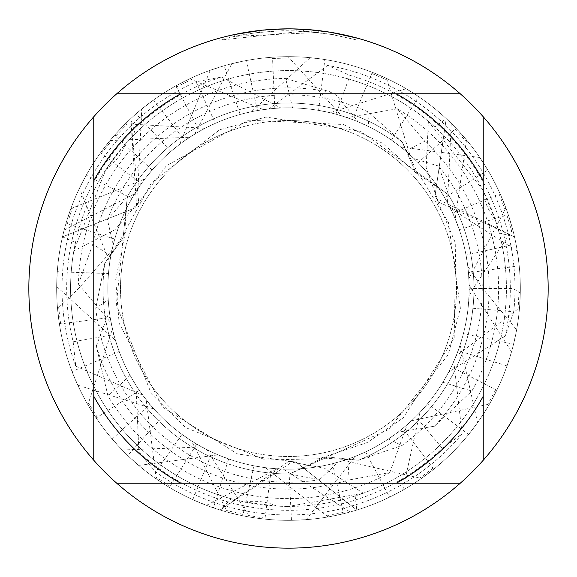 <?xml version="1.0" encoding="UTF-8"?>
<svg xmlns="http://www.w3.org/2000/svg" width="577" height="577" viewBox="0 0 577 577"><rect width="100%" height="100%" fill="white"/><g stroke="black" fill="none" stroke-linecap="round" stroke-linejoin="round"><path stroke-width="0.43" stroke-dasharray="2.88 2.16" d="M288.5 120.506A167.994 167.994 0 0 1 456.494 288.5A167.994 167.994 0 0 1 288.5 456.494A167.994 167.994 0 0 1 120.506 288.5A167.994 167.994 0 0 1 288.5 120.506A167.994 167.994 0 0 1 456.494 288.5A167.994 167.994 0 0 1 288.5 456.494A167.994 167.994 0 0 1 120.506 288.5A167.994 167.994 0 0 1 288.5 120.506A167.994 167.994 0 0 1 456.494 288.5A167.994 167.994 0 0 1 288.5 456.494A167.994 167.994 0 0 1 120.506 288.5A167.994 167.994 0 0 1 288.5 120.506A167.994 167.994 0 0 1 456.494 288.5A167.994 167.994 0 0 1 288.5 456.494A167.994 167.994 0 0 1 120.506 288.5A167.994 167.994 0 0 1 288.5 120.506M289.625 473.948L327.404 457.034L289.625 473.962A185.462 185.462 0 0 1 288.5 473.962A185.462 185.462 0 0 1 104.747 263.35L124.661 233.115L127.322 196.743L123.096 237.926L104.747 263.35L123.096 237.926L127.322 196.743A185.462 185.462 0 0 1 402.162 141.942L418.383 174.304L448.553 194.795A185.462 185.462 0 0 1 358.591 460.208L322.456 458.088L289.625 473.962A185.462 185.462 0 0 1 288.5 473.962A185.462 185.462 0 0 1 104.747 263.35L95.782 308.255L108.216 299.852L109.313 311.392A180.644 180.644 0 0 0 349.222 458.628L347.873 480.165L389.771 472.585A210.1 210.1 0 0 1 107.993 396.017L96.272 346.034A200.652 200.652 0 0 0 347.873 480.165M322.456 458.066L327.404 457.027L358.591 460.208L327.404 457.034L388.559 429.54L448.271 354.639L460.388 308.277L448.444 222.527L420.828 177.182L382.529 143.262L343.2 124.481L248.644 120.189L166.349 165.815L134.715 208.045L138.639 201.986L130.777 118.588L135.068 133.749L125.382 143.998L105.829 169.667L73.849 250.894L75.493 242.477L62.489 236.866L134.715 208.045L62.496 236.866L64.141 230.108A231.831 231.831 0 0 0 56.669 288.5A231.831 231.831 0 0 1 100.917 152.27L110.027 140.543A231.831 231.831 0 0 0 56.669 288.5A231.831 231.831 0 0 1 176.512 85.511L189.718 78.768A231.831 231.831 0 0 0 56.669 288.5A231.831 231.831 0 0 1 66.204 222.7L70.87 208.614A231.831 231.831 0 0 0 56.669 288.5A231.831 231.831 0 0 1 115.155 134.564L125.36 123.788A231.831 231.831 0 0 0 112.198 439.039L122.165 449.988L201.842 446.951M448.545 194.802L415 170.54L402.162 141.942L415 170.54L448.553 194.795L438.65 166.082A193.728 193.728 0 0 1 401.974 445.523L358.591 460.208A185.462 185.462 0 0 0 448.553 194.795M135.068 133.749L135.068 133.749A217.918 217.918 0 0 1 506.418 288.5A217.918 217.918 0 0 1 288.5 506.418L363.258 493.198L355.151 495.982L356.788 510.046L295.72 461.91L288.507 461.542L220.212 510.046L231.197 498.752L244.915 502.019L276.924 506.116L288.5 506.418A217.918 217.918 0 0 1 70.582 288.5A217.918 217.918 0 0 1 434.856 127.041L446.223 118.588L435.065 195.545L438.354 201.979L514.504 236.866L499.235 233A217.918 217.918 0 0 1 355.151 495.982M499.235 233L495.203 219.484L482.747 189.718L428.394 121.408L434.856 127.041M310.938 29.824L288.5 28.85A259.65 259.65 0 0 1 548.15 288.5A259.65 259.65 0 0 1 288.5 548.15A259.65 259.65 0 0 1 28.85 288.5A259.65 259.65 0 0 1 288.5 28.85L318.259 30.559L288.5 28.85L303.56 29.297L333.867 32.846L333.96 34.743L330.008 34.072L330.015 32.189L331.119 32.37M357.92 38.306L331.587 32.449M516.624 329.799A231.831 231.831 0 0 1 288.5 520.331A231.831 231.831 0 0 0 513.544 344.188L516.624 329.799L482.733 288.507L467.774 266.293A180.644 180.644 0 0 1 469.144 288.5A180.644 180.644 0 0 0 268.918 108.923L257.443 110.546A180.644 180.644 0 0 1 469.144 288.5A180.644 180.644 0 0 0 251.377 111.714L240.147 114.448L224.201 65.764L210.208 70.293L179.635 144.351L170.828 151.441L136.078 113.82L130.777 118.588A231.831 231.831 0 0 1 446.223 118.588L451.243 123.399A231.831 231.831 0 0 0 288.5 56.669A231.831 231.831 0 0 1 508.488 215.344L512.715 229.574A231.831 231.831 0 0 0 288.5 56.669A231.831 231.831 0 0 1 456.631 128.88L466.497 139.973A231.831 231.831 0 0 0 288.5 56.669A231.831 231.831 0 0 1 372.966 72.608L386.583 78.436A231.831 231.831 0 0 0 246.278 60.549L231.81 63.708L194.608 134.232M330.008 34.072L357.92 40.231L333.852 34.728L303.567 31.144L219.08 40.231L232.942 36.762L254.06 33.012L275.424 31.035L296.874 30.841L318.266 32.427L234.745 36.373A257.796 257.796 0 0 1 259.297 32.362L282.348 30.776L296.628 30.833L310.938 31.685L333.96 34.743M271.37 29.413L259.297 30.502L259.297 32.362L259.297 30.494A259.65 259.65 0 0 0 234.745 34.476L253.577 31.208M270.238 29.492L262.146 30.192M357.942 40.231L357.942 38.306L357.942 40.231M234.745 36.373L234.745 34.476L234.745 36.373M318.266 32.427L318.266 30.559M275.078 29.196L288.5 28.857L273.448 29.29L258.446 30.595L238.604 33.69L219.065 38.306L227.208 36.185M333.867 34.728L333.867 32.846L333.867 34.728M303.567 31.144L303.567 29.29M219.065 40.231L219.065 38.306M257.869 30.668L288.5 28.85M467.774 266.293L466.036 255.128L515.989 243.84L514.511 236.866A231.831 231.831 0 0 1 356.788 510.046L350.109 511.994L283.257 469.051M113.835 334.595A180.644 180.644 0 0 1 205.044 128.289L215.423 123.298L196.007 81.775L221.453 77.058A221.82 221.82 0 0 0 73.171 341.779L113.835 334.595L111.246 323.329A180.644 180.644 0 0 1 107.856 288.5A180.644 180.644 0 0 0 153.958 409.043L161.942 417.402L127.755 455.549L138.675 465.408L218.099 454.856L228.636 458.931L213.432 507.839L220.212 510.046A231.831 231.831 0 0 1 62.489 236.866L62.496 236.866A231.831 231.831 0 0 0 220.212 510.046L292.503 461.65L295.72 461.91L356.788 510.046A231.831 231.831 0 0 0 514.511 236.866L436.45 198.452L435.065 195.545L446.223 118.588A231.831 231.831 0 0 0 288.5 56.669A231.831 231.831 0 0 1 500.266 194.16L505.87 207.915A231.831 231.831 0 0 0 136.078 113.82M93.762 460.244L93.762 116.756M460.244 483.237L116.756 483.237M483.237 116.756L483.237 460.244M116.756 93.762L460.244 93.762M231.197 498.752L231.197 498.752A217.918 217.918 0 0 1 75.493 242.477M64.141 230.108L134.758 193.684M112.198 439.039L149.919 404.376L142.771 395.245A180.644 180.644 0 0 1 134.751 193.67L141.322 183.76L101.336 153.359L100.917 152.27M149.919 404.376A180.644 180.644 0 0 1 141.322 183.76M110.027 140.543L189.775 137.239M122.165 449.988A231.831 231.831 0 0 1 56.669 288.5A231.831 231.831 0 0 0 192.79 499.653L212.163 452.217L201.835 446.995A180.644 180.644 0 0 1 189.775 137.225L199.642 131.224L176.403 87.048L176.512 85.511M212.163 452.217A180.644 180.644 0 0 1 199.642 131.224M189.718 78.768L263.357 109.63L274.832 108.375L272.553 58.486L273.282 57.166L288.089 56.669L341.577 115.847L352.561 119.598L371.797 73.452L372.966 72.608M291.472 520.31L306.3 519.646A231.831 231.831 0 0 1 288.5 520.331A231.831 231.831 0 0 0 389.583 497.136L402.71 490.248A231.831 231.831 0 0 1 288.5 520.331A231.831 231.831 0 0 0 468.618 434.452L477.576 422.645A231.831 231.831 0 0 1 288.5 520.331A231.831 231.831 0 0 0 291.472 520.31L288.882 469.144L277.357 468.798A180.644 180.644 0 0 1 263.357 109.616M288.882 469.144A180.644 180.644 0 0 1 107.856 288.5A180.644 180.644 0 0 1 274.832 108.375M352.561 119.598A180.644 180.644 0 0 0 109.796 262.124L108.476 273.548L57.274 271.724L56.676 286.538A231.831 231.831 0 0 1 273.282 57.166M56.683 286.538L115.537 340.466M257.443 110.546L246.278 60.549M512.715 229.574L473.133 288.5L468.957 296.326L468.106 307.815L513.775 311.76L505.142 336.16A221.82 221.82 0 0 0 350.023 75.385L327.621 65.432A226.472 226.472 0 0 1 513.775 311.76M466.036 255.128A180.644 180.644 0 0 1 469.137 290.181L470.846 288.5L512.967 288.5L520.288 293.008L519.524 307.822L455.974 356.16L451.329 366.727L495.672 389.699L496.444 390.99L489.476 404.059L411.48 420.792M240.147 114.448A180.644 180.644 0 0 1 468.87 278.641L469.144 288.5A180.644 180.644 0 0 0 329.972 112.681L318.619 110.387L324.844 59.532L310.137 57.678A231.831 231.831 0 0 1 520.331 288.5A231.831 231.831 0 0 0 515.989 243.84M310.137 57.686L251.399 111.75M318.619 110.387A180.644 180.644 0 0 1 469.144 288.5L469.137 290.181M391.458 140.074A180.644 180.644 0 0 1 469.144 288.5A180.644 180.644 0 0 0 400.698 146.926L391.458 140.074L418.642 96.647L406.107 88.721A231.831 231.831 0 0 1 520.331 288.5A231.831 231.831 0 0 0 324.844 59.539M406.107 88.721L329.972 112.731M444.752 197.846A180.644 180.644 0 0 1 469.144 288.5A180.644 180.644 0 0 0 450.219 208.001L444.752 197.846L487.767 170.02L479.776 157.507A231.831 231.831 0 0 1 520.331 288.5A231.831 231.831 0 0 0 418.642 96.647M479.776 157.514L400.683 146.962M468.452 272.748A180.644 180.644 0 0 1 469.144 288.5A180.644 180.644 0 0 0 469.094 284.31L468.452 272.748L519.221 265.817L517.295 251.103A231.831 231.831 0 0 1 520.331 288.5A231.831 231.831 0 0 0 487.767 170.02M110.2 317.473A180.644 180.644 0 0 0 355.006 456.45L365.566 451.878A180.644 180.644 0 0 1 112.421 328.854L110.2 317.473L60.614 323.885L59.294 323.293L57.541 308.594L78.638 288.507L111.96 250.317M192.79 499.653L206.487 505.337A231.831 231.831 0 0 1 56.669 288.5A231.831 231.831 0 0 0 72.038 371.509L119.187 351.472L115.501 340.495A180.644 180.644 0 0 1 111.945 250.303L114.751 239.08L67.242 223.919L66.204 222.7M119.187 351.472A180.644 180.644 0 0 1 114.751 239.08M517.295 251.103L450.183 208.037M468.106 307.815A180.644 180.644 0 0 0 469.144 288.5A180.644 180.644 0 0 1 448.574 372.215L442.891 382.291A180.644 180.644 0 0 0 469.144 288.5A180.644 180.644 0 0 1 397.921 432.231L388.472 438.953A180.644 180.644 0 0 0 414.005 158.581L405.48 150.849A180.644 180.644 0 0 1 469.144 288.5A180.644 180.644 0 0 0 346.965 117.578L335.915 114.188A180.644 180.644 0 0 1 343.704 460.504L332.583 463.684L343.2 512.405L342.666 513.912L328.133 516.92A231.831 231.831 0 0 0 519.221 265.817M70.87 208.614L144.892 178.949M161.942 417.402A180.644 180.644 0 0 1 144.877 178.935L152.162 169.999L115.602 136.186L115.155 134.564M218.099 454.856A180.644 180.644 0 0 1 152.162 169.999M511.518 351.804A231.831 231.831 0 0 1 288.5 520.331A231.831 231.831 0 0 0 507.024 365.912L511.518 351.804L471.142 288.514L469.051 284.324M125.36 123.788L205.051 128.303M228.636 458.931A180.644 180.644 0 0 1 215.423 123.298M327.621 65.432L268.94 108.966M73.171 341.779L75.753 366.157A226.472 226.472 0 0 1 196.007 81.775M138.906 452.289A221.82 221.82 0 0 0 442.299 448.343L462.127 433.911A226.472 226.472 0 0 1 155.718 471.964L138.906 452.289L135.984 385.27M335.915 114.188L350.023 75.385M221.453 77.058L280.956 108.029M292.532 107.906A180.644 180.644 0 0 0 107.856 288.5A180.644 180.644 0 0 1 280.963 108.014L292.532 107.906L285.644 78.414L334.783 93.258A200.652 200.652 0 0 0 92.825 244.093L78.443 284.158A210.1 210.1 0 0 1 285.644 78.414M405.48 150.849L424.795 141.25L397.286 108.757A210.1 210.1 0 0 1 471.863 391.069L434.438 426.201L397.914 432.216M397.286 108.764L346.957 117.629M78.45 284.151L111.289 323.308M434.438 426.201A200.652 200.652 0 0 0 424.795 141.25M438.65 166.082L413.99 158.617M289.625 473.962L319.442 479.739A193.728 193.728 0 0 1 95.782 308.255M107.409 219.678A193.728 193.728 0 0 1 367.751 111.722L402.162 141.942A185.462 185.462 0 0 0 127.322 196.743L107.409 219.678L113.272 244.763M386.583 78.436L409.843 154.701L418.174 162.736L455.058 129.183L456.631 128.88M466.497 139.973L455.181 218.907L459.299 229.682L506.858 214.925L508.488 215.344M505.135 336.153L448.56 372.201M442.891 382.291L471.863 391.069M388.472 438.953L401.974 445.523M319.442 479.739L338.237 462.119M108.216 299.852A180.644 180.644 0 0 0 338.259 462.155L349.222 458.628M389.756 472.577L407.254 424.564M415.75 416.717A180.644 180.644 0 0 1 135.963 385.27L130.085 375.31A180.644 180.644 0 0 0 407.29 424.593L415.75 416.717L442.299 448.343M462.119 433.911L453.767 361.325M328.133 516.92L265.427 467.644L254.039 465.827L243.04 514.388L241.864 515.593L227.425 512.138L191.492 440.864L181.971 434.387A180.644 180.644 0 0 0 453.81 361.332L458.138 350.578L507.024 365.912M210.208 70.293A231.831 231.831 0 0 1 288.5 56.669A231.831 231.831 0 0 0 130.777 118.588L136.54 205.39M254.039 465.827A180.644 180.644 0 0 0 469.144 288.5A180.644 180.644 0 0 1 283.249 469.065L271.378 468.329L265.052 518.16L264.316 519.062L249.603 517.042L206.869 449.627L196.728 444.095L170.085 486.303L168.708 486.981L156.259 478.91L146.169 399.71L139.345 390.398L97.275 417.322L95.768 417.344L87.935 404.773L112.443 328.854M334.775 93.272L358.259 121.884M368.811 126.695A180.644 180.644 0 0 0 113.229 244.771L110.798 256.022A180.644 180.644 0 0 1 358.267 121.877L368.811 126.695L367.751 111.722M459.299 229.682A180.644 180.644 0 0 0 194.572 134.196L184.885 140.528L153.496 100.037L141.718 109.06L137.975 188.708M418.174 162.736A180.644 180.644 0 0 0 137.932 188.701L131.866 198.51L86.261 175.17L79.417 188.347L109.839 262.117M72.038 371.509L77.787 385.176L153.98 409.006M451.243 123.399L447.485 202.765L452.801 213.411L499.112 193.98L500.266 194.16M505.87 207.915L468.856 278.633M265.42 467.658A180.644 180.644 0 0 0 469.144 288.5A180.644 180.644 0 0 1 411.488 420.806L402.746 428.43L433.089 468.163L433.233 469.599L421.376 478.47L343.704 460.482M181.971 434.387L155.718 471.964M130.085 375.31L107.993 396.017M96.287 346.041L109.334 311.392M110.798 256.022L92.825 244.093M75.76 366.157L142.8 395.209M206.487 505.337L277.342 468.755M306.3 519.646L354.985 456.421M365.566 451.878L389.583 497.136M402.71 490.241L419.984 412.303M139.345 390.398A180.644 180.644 0 0 0 420.027 412.324L427.694 403.64L468.618 434.452M477.576 422.645L460.114 344.743M196.728 444.095A180.644 180.644 0 0 0 460.165 344.743L463.41 333.65L513.544 344.188M458.138 350.578A180.644 180.644 0 0 1 191.477 440.878M227.425 512.138A231.831 231.831 0 0 0 288.5 520.331A231.831 231.831 0 0 1 241.864 515.593M421.376 478.47A231.831 231.831 0 0 0 520.331 288.5A231.831 231.831 0 0 1 342.666 513.912M402.746 428.43A180.644 180.644 0 0 0 469.144 288.5A180.644 180.644 0 0 1 332.583 463.684M57.541 308.594A231.831 231.831 0 0 0 288.5 520.331A231.831 231.831 0 0 1 59.294 323.293M489.476 404.059A231.831 231.831 0 0 0 520.331 288.5A231.831 231.831 0 0 1 433.233 469.599M87.935 404.773A231.831 231.831 0 0 0 288.5 520.331A231.831 231.831 0 0 1 95.768 417.344M519.524 307.822A231.831 231.831 0 0 0 520.331 288.5A231.831 231.831 0 0 1 496.444 390.99M455.989 356.168A180.644 180.644 0 0 0 469.144 288.5A180.644 180.644 0 0 1 451.329 366.727M427.694 403.64A180.644 180.644 0 0 1 146.154 399.717M156.259 478.91A231.831 231.831 0 0 0 288.5 520.331A231.831 231.831 0 0 1 168.708 486.981M350.109 511.994A231.831 231.831 0 0 0 520.331 288.5A231.831 231.831 0 0 1 520.288 293.008M463.41 333.65A180.644 180.644 0 0 1 206.855 449.642M170.828 151.441A180.644 180.644 0 0 1 447.5 202.765M249.603 517.042A231.831 231.831 0 0 0 288.5 520.331A231.831 231.831 0 0 1 264.316 519.062M231.81 63.708A231.831 231.831 0 0 1 288.5 56.669A231.831 231.831 0 0 0 224.201 65.764M468.971 296.333A180.644 180.644 0 0 0 469.144 288.5A180.644 180.644 0 0 1 271.378 468.329M179.635 144.351A180.644 180.644 0 0 1 452.801 213.411M184.885 140.528A180.644 180.644 0 0 1 455.195 218.907M141.718 109.06A231.831 231.831 0 0 1 288.5 56.669A231.831 231.831 0 0 0 153.496 100.037M131.866 198.51A180.644 180.644 0 0 1 409.858 154.694M79.417 188.347A231.831 231.831 0 0 1 288.5 56.669A231.831 231.831 0 0 0 86.261 175.17M108.476 273.548A180.644 180.644 0 0 1 341.591 115.833M288.089 56.669A231.831 231.831 0 0 0 57.274 271.724M77.787 385.176A231.831 231.831 0 0 1 56.669 288.5A231.831 231.831 0 0 0 127.755 455.549M138.675 465.408A231.831 231.831 0 0 1 56.669 288.5A231.831 231.831 0 0 0 213.432 507.839M125.382 143.998A111.779 79.035 -150 0 1 105.829 169.667M244.915 502.019A111.779 79.035 90 0 1 276.924 506.116M495.203 219.484A111.779 79.035 -30 0 1 482.747 189.718M101.336 153.359L111.714 140.622M176.403 87.069L191.16 79.554M272.546 58.479L289.099 58.01M371.797 73.452L386.886 79.929M455.058 129.176L466.144 141.473M506.858 214.918L511.64 230.937M265.052 518.16L248.824 515.542M170.107 486.296L156.216 477.273M97.275 417.33L88.591 403.229M60.614 323.892L58.674 307.577M67.242 223.919L72.349 208.167M115.595 136.186L127.077 124.041M499.112 193.98L504.962 209.343M518.99 292.135L518.124 308.673M495.679 389.691L487.817 404.261M433.089 468.163L419.933 477.994M343.2 512.405L327.008 515.86M243.04 514.395L226.783 510.53M138.653 201.986L114.96 229.754L73.849 250.894M418.375 174.312L414.993 170.547L360.611 131.332L265.896 117.066L219.686 129.753L151.39 182.974L125.93 229.559L115.71 279.686L119.107 323.142L162.671 407.182L237.652 453.998L292.503 461.65M288.5 461.528L324.382 468.163L363.258 493.198M124.675 233.122L123.103 237.933L116.33 304.634L151.333 393.795L185.433 427.47L265.665 459.999L318.742 458.758L367.26 442.552L403.193 417.885L454.193 338.151L455.736 243.746L436.45 198.452M438.347 201.986L426.151 167.582L428.394 121.408"/><path stroke-width="0.87" d="M460.244 93.762L116.756 93.762A259.65 259.65 0 0 1 483.237 116.756A259.65 259.65 0 0 1 288.5 548.15A259.65 259.65 0 0 1 93.762 116.756L93.762 460.244M331.119 32.37L357.92 38.306M333.96 32.86L331.587 32.449M330.015 32.189L310.938 29.824M262.146 30.192L234.745 34.476L227.208 36.185M271.37 29.413L275.078 29.196M253.577 31.208L257.869 30.668M288.5 28.85L270.238 29.492M116.756 483.237L180.752 483.237A222.556 222.556 0 0 1 93.762 396.248M180.752 483.237L460.244 483.237M483.237 460.244L483.237 396.248A222.556 222.556 0 0 1 396.248 483.237M483.237 396.248L483.237 116.756M396.248 93.762A222.556 222.556 0 0 1 483.237 180.752M93.762 180.752A222.556 222.556 0 0 1 180.752 93.762M93.762 116.756A259.65 259.65 0 0 1 116.756 93.762"/></g></svg>
